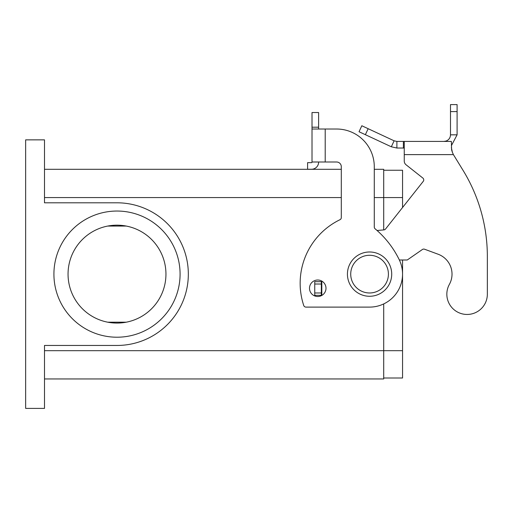 <?xml version="1.0" encoding="UTF-8"?>
<svg xmlns="http://www.w3.org/2000/svg" width="513" height="513" viewBox="0 0 513 513"><rect width="100%" height="100%" fill="white"/><g stroke="black" fill="none" stroke-linecap="round" stroke-linejoin="round"><path stroke-width="0.77" d="M391.714 274.128A22.142 22.142 0 0 0 369.572 251.986A22.142 22.142 0 0 0 347.429 274.128A22.142 22.142 0 0 0 369.572 296.27A22.142 22.142 0 0 0 391.714 274.128M317.746 296.508A8.246 8.246 0 0 0 325.992 288.261A8.246 8.246 0 0 0 317.746 280.015A8.246 8.246 0 0 0 309.499 288.261A8.246 8.246 0 0 0 317.746 296.508M53.916 274.128A63.086 63.086 0 0 1 117.002 211.042A63.086 63.086 0 0 1 180.082 274.128A63.086 63.086 0 0 1 117.002 337.214A63.086 63.086 0 0 1 53.916 274.128M165.949 274.128A48.947 48.947 0 0 0 117.002 225.175A48.947 48.947 0 0 0 68.049 274.128A48.947 48.947 0 0 0 117.002 323.075A48.947 48.947 0 0 0 165.949 274.128M25.65 408.399L25.65 139.857L44.496 139.857L44.496 202.802L117.002 202.802A71.326 71.326 0 0 1 188.329 274.128A71.326 71.326 0 0 1 117.002 345.454L44.496 345.454L44.496 408.399L25.65 408.399M44.496 378.953L383.705 378.953L383.705 303.927M383.705 229.914L383.705 169.303L374.278 169.303M107.704 226.066L126.294 226.066M126.294 322.19L107.704 322.19M402.551 259.995L402.551 378.01L383.705 378.01M402.551 207.521L402.551 170.245L383.705 170.245M44.496 169.303L341.299 169.303M318.611 161.999L318.611 162.179A7.067 7.067 0 0 1 311.545 169.245L307.595 169.245L307.595 162.647L311.545 162.647A0.468 0.468 0 0 0 312.013 162.179L312.013 129.019L336.592 129.019A37.693 37.693 0 0 1 374.278 166.712L374.278 227.015A2.353 2.353 0 0 0 375.118 228.817A94.225 94.225 0 0 1 399.21 259.674A32.979 32.979 0 0 1 369.572 307.107L305.966 307.107A2.353 2.353 0 0 1 303.734 305.491A70.666 70.666 0 0 1 339.972 219.711A2.353 2.353 0 0 0 341.299 217.595L341.299 166.712A4.713 4.713 0 0 0 336.592 161.999L312.013 161.999M325.204 161.999L325.204 129.019L336.592 129.019A37.693 37.693 0 0 1 374.278 166.712M375.118 228.817A94.225 94.225 0 0 1 399.21 259.674A32.979 32.979 0 0 1 369.572 307.107M305.966 307.107A2.353 2.353 0 0 1 303.734 305.491A70.666 70.666 0 0 1 339.972 219.711M312.013 129.019L312.013 112.533L318.611 112.533L318.611 129.019M311.917 162.461L311.917 162.461A0.468 0.468 0 0 1 311.545 162.647M317.188 166.43A7.067 7.067 0 0 1 311.545 169.245L309.955 169.245M341.299 166.712A4.713 4.713 0 0 0 336.592 161.999M487.35 294.199A20.257 20.257 0 0 1 484.817 304.004A20.257 20.257 0 0 0 487.35 294.199L487.35 256.506L487.35 294.199M396.895 141.428L396.895 148.026L391.323 146.789L359.042 131.738L361.832 125.756L394.112 140.812L396.895 141.428L451.363 141.428L451.607 149.873M449.369 284.394A21.2 21.2 0 0 0 438.16 254.243A21.2 21.2 0 0 1 449.369 284.394A20.257 20.257 0 0 0 457.282 311.923A20.257 20.257 0 0 0 484.817 304.004A20.257 20.257 0 0 1 457.282 311.923A20.257 20.257 0 0 1 449.369 284.394M404.25 141.428L404.25 154.618L453.409 154.618L463.059 170.361L453.409 154.618L452.402 152.342L451.363 147.59M422.853 178.056L406.04 164.756L422.853 178.056A2.353 2.353 0 0 1 423.238 181.365A2.353 2.353 0 0 0 422.853 178.056M451.613 149.911L452.395 152.335M443.899 141.428L446.13 141.043C448.888 139.889 450.343 137.817 450.497 134.836L450.497 104.601L457.096 104.601L457.096 134.836L451.363 145.711M391.323 146.789L394.112 140.812M404.25 148.026L396.895 148.026M450.497 134.836L457.096 134.836M487.35 256.506A164.891 164.891 0 0 0 463.059 170.361A164.891 164.891 0 0 1 487.35 256.506M399.364 259.995L407.258 259.995L422.404 249.491A2.353 2.353 0 0 1 424.565 249.222L438.16 254.243M322.459 281.496L321.337 281.663L321.337 295.328L321.991 295.328M423.238 181.365L385.552 229.01A2.353 2.353 0 0 1 383.91 229.901L377.061 230.497M404.25 161.056A4.713 4.713 0 0 0 406.04 164.756A4.713 4.713 0 0 1 404.25 161.056L404.25 154.618M321.337 281.663L314.745 281.663L314.745 295.328L321.337 295.328M350.725 274.128A18.846 18.846 0 0 0 369.572 292.974A18.846 18.846 0 0 0 388.412 274.128A18.846 18.846 0 0 0 369.572 255.282A18.846 18.846 0 0 0 350.725 274.128M44.496 350.687L402.551 350.687M44.496 197.569L341.299 197.569M374.278 197.569L402.551 197.569M312.013 127.192L318.611 127.192M403.378 141.428L403.378 148.026M446.13 141.043L446.272 141.428M450.497 111.584L457.096 111.584M321.811 281.663L321.811 295.328M321.337 284.022L314.745 284.022M321.337 292.974L314.745 292.974M368.161 128.712L365.371 134.688"/></g></svg>
